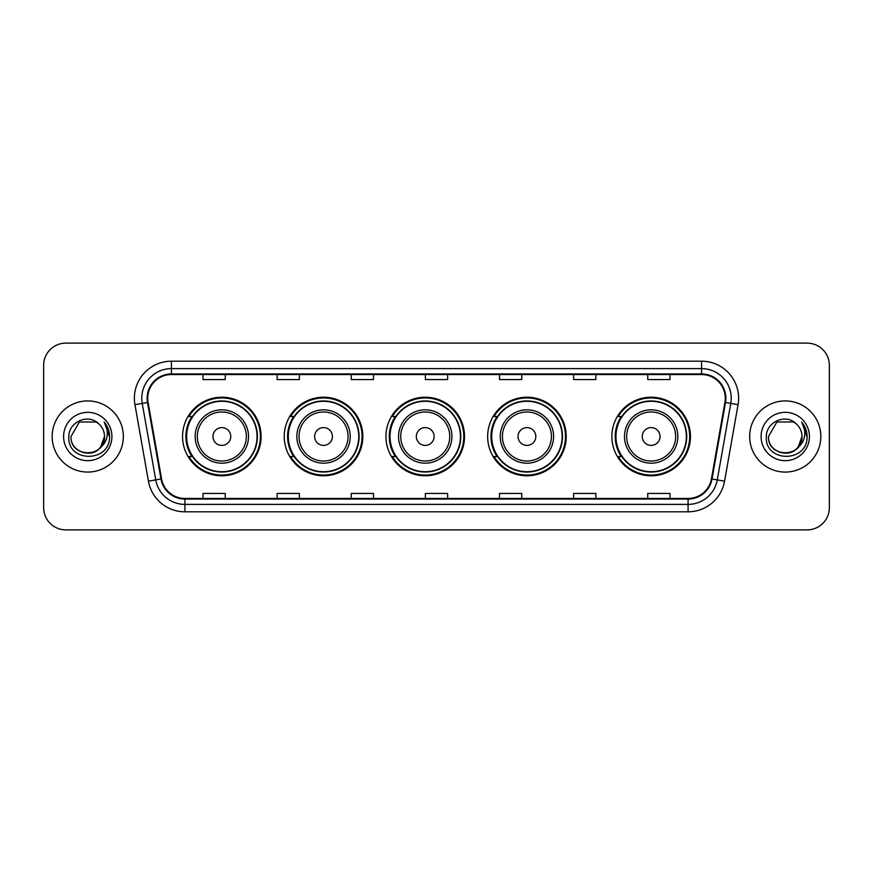 <?xml version="1.0" encoding="UTF-8"?>
<svg xmlns="http://www.w3.org/2000/svg" width="873" height="873" viewBox="0 0 873 873"><rect width="100%" height="100%" fill="white"/><g stroke="black" fill="none" stroke-linecap="round" stroke-linejoin="round"><path stroke-width="1.31" d="M611.875 436.5A39.285 39.285 0 0 0 651.16 475.785A39.285 39.285 0 0 0 690.445 436.5A39.285 39.285 0 0 0 651.16 397.215A39.285 39.285 0 0 0 611.875 436.5M487.647 436.5A39.285 39.285 0 0 0 526.932 475.785A39.285 39.285 0 0 0 566.217 436.5A39.285 39.285 0 0 0 526.932 397.215A39.285 39.285 0 0 0 487.647 436.5M385.953 436.5A39.285 39.285 0 0 0 425.238 475.785A39.285 39.285 0 0 0 464.523 436.5A39.285 39.285 0 0 0 425.238 397.215A39.285 39.285 0 0 0 385.953 436.5M284.249 436.5A39.285 39.285 0 0 0 323.534 475.785A39.285 39.285 0 0 0 362.819 436.5A39.285 39.285 0 0 0 323.534 397.215A39.285 39.285 0 0 0 284.249 436.5M182.555 436.5A39.285 39.285 0 0 0 221.84 475.785A39.285 39.285 0 0 0 261.125 436.5A39.285 39.285 0 0 0 221.84 397.215A39.285 39.285 0 0 0 182.555 436.5M191.973 456.514A35.946 35.946 0 0 1 191.973 416.486M293.677 456.514A35.946 35.946 0 0 1 293.677 416.486M395.371 456.514A35.946 35.946 0 0 1 395.371 416.486M497.064 456.514A35.946 35.946 0 0 1 497.064 416.486M621.292 456.514A35.946 35.946 0 0 1 621.292 416.486M43.65 365.34L43.65 507.66A22.24 22.24 0 0 0 65.89 529.889L807.11 529.889A22.24 22.24 0 0 0 829.35 507.66L829.35 365.34A22.24 22.24 0 0 0 807.11 343.111L65.89 343.111A22.24 22.24 0 0 0 43.65 365.34L43.65 507.66M52.173 436.5A35.575 35.575 0 0 0 87.758 472.075A35.575 35.575 0 0 0 123.333 436.5A35.575 35.575 0 0 0 87.758 400.925A35.575 35.575 0 0 0 52.173 436.5A35.575 35.575 0 0 0 87.758 472.075A35.575 35.575 0 0 0 123.333 436.5A35.575 35.575 0 0 0 87.758 400.925A35.575 35.575 0 0 0 52.173 436.5M749.667 436.5A35.575 35.575 0 0 0 785.242 472.075A35.575 35.575 0 0 0 820.827 436.5A35.575 35.575 0 0 0 785.242 400.925A35.575 35.575 0 0 0 749.667 436.5A35.575 35.575 0 0 0 785.242 472.075A35.575 35.575 0 0 0 820.827 436.5A35.575 35.575 0 0 0 785.242 400.925A35.575 35.575 0 0 0 749.667 436.5M147.723 398.252A23.724 23.724 0 0 1 171.435 374.539L701.565 374.539A23.724 23.724 0 0 1 724.917 402.377L711.43 478.862A23.724 23.724 0 0 1 688.077 498.461L184.923 498.461A23.724 23.724 0 0 1 161.57 478.862L148.083 402.377A23.724 23.724 0 0 1 147.723 398.252M147.122 398.252A24.313 24.313 0 0 0 147.493 402.475L160.981 478.971A24.313 24.313 0 0 0 184.923 499.061L688.077 499.061A24.313 24.313 0 0 0 712.019 478.971L725.507 402.475A24.313 24.313 0 0 0 701.565 373.939L171.435 373.939A24.313 24.313 0 0 0 147.122 398.252M134.944 404.69A37.059 37.059 0 0 1 171.435 361.193L701.565 361.193A37.059 37.059 0 0 1 738.056 404.69L724.568 481.187A37.059 37.059 0 0 1 688.077 511.807L184.923 511.807A37.059 37.059 0 0 1 148.432 481.187L134.944 404.69L142.234 403.402A29.649 29.649 0 0 1 171.435 368.602L701.565 368.602A29.649 29.649 0 0 1 730.766 403.402L717.268 479.899A29.649 29.649 0 0 1 688.077 504.398L184.923 504.398A29.649 29.649 0 0 1 155.732 479.899L142.234 403.402A29.649 29.649 0 0 1 141.786 398.252M807.11 343.111L65.89 343.111M65.89 529.889L807.11 529.889M829.35 507.66L829.35 365.34M712.019 478.971L717.268 479.899L730.766 403.402L738.056 404.69M425.38 374.539L425.38 379.559L447.62 379.559L447.62 374.539M351.262 374.539L351.262 379.559L373.491 379.559L373.491 374.539M277.134 374.539L277.134 379.559L299.374 379.559L299.374 374.539M203.016 374.539L203.016 379.559L225.256 379.559L225.256 374.539M499.509 374.539L499.509 379.559L521.738 379.559L521.738 374.539M573.626 374.539L573.626 379.559L595.866 379.559L595.866 374.539M647.744 374.539L647.744 379.559L669.984 379.559L669.984 374.539M447.62 498.461L447.62 493.441L425.38 493.441L425.38 498.461M373.491 498.461L373.491 493.441L351.262 493.441L351.262 498.461M299.374 498.461L299.374 493.441L277.134 493.441L277.134 498.461M225.256 498.461L225.256 493.441L203.016 493.441L203.016 498.461M521.738 498.461L521.738 493.441L499.509 493.441L499.509 498.461M595.866 498.461L595.866 493.441L573.626 493.441L573.626 498.461M669.984 498.461L669.984 493.441L647.744 493.441L647.744 498.461M82.608 452.443C95.321 454.451 102.621 449.137 104.509 436.5C105.535 458.118 69.971 458.118 70.997 436.5L79.378 421.986L96.128 421.986L98.725 423.841C88.446 413.06 68.651 421.943 68.836 436.5C66.948 462.363 108.885 463.039 109.572 437.755L109.605 436.5C109.54 431 107.717 426.177 104.116 422.019C106.855 426.504 107.816 431.338 107.008 436.5C106.222 440.898 104.083 444.488 100.591 447.271A16.762 16.762 0 0 0 104.509 436.5L100.591 447.271C91.698 459.285 70.124 451.592 70.997 436.5L79.378 421.986L96.128 421.986L98.725 423.841L96.128 421.986L79.378 421.986L70.997 436.5C69.971 458.118 105.535 458.118 104.509 436.5L100.548 447.314L104.509 436.5C105.535 458.118 69.971 458.118 70.997 436.5C69.971 458.118 105.535 458.118 104.509 436.5A16.762 16.762 0 0 0 98.725 423.841M63.587 436.5A24.171 24.171 0 0 0 87.758 460.671A24.171 24.171 0 0 0 111.919 436.5A24.171 24.171 0 0 0 87.758 412.329A24.171 24.171 0 0 0 63.587 436.5M104.28 422.205L109.594 437.133M230.734 436.5A8.894 8.894 0 0 0 221.84 427.606A8.894 8.894 0 0 0 212.947 436.5A8.894 8.894 0 0 0 221.84 445.394A8.894 8.894 0 0 0 230.734 436.5M248.521 436.5A26.681 26.681 0 0 0 221.84 409.819A26.681 26.681 0 0 0 195.159 436.5A26.681 26.681 0 0 0 221.84 463.181A26.681 26.681 0 0 0 248.521 436.5A26.681 26.681 0 0 1 221.84 463.181A26.681 26.681 0 0 1 195.159 436.5M257.044 436.5A35.204 35.204 0 0 0 221.84 401.296A35.204 35.204 0 0 0 186.636 436.5A35.204 35.204 0 0 0 221.84 471.704A35.204 35.204 0 0 0 257.044 436.5M260.383 436.5A38.543 38.543 0 0 1 188.895 456.514L192.475 456.514A35.542 35.542 0 0 0 257.382 436.587A35.542 35.542 0 0 0 192.475 416.486L188.895 416.486A38.543 38.543 0 0 1 260.383 436.5M332.427 436.5A8.894 8.894 0 0 0 323.534 427.606A8.894 8.894 0 0 0 314.64 436.5A8.894 8.894 0 0 0 323.534 445.394A8.894 8.894 0 0 0 332.427 436.5M350.226 436.5A26.681 26.681 0 0 0 323.534 409.819A26.681 26.681 0 0 0 296.853 436.5A26.681 26.681 0 0 0 323.534 463.181A26.681 26.681 0 0 0 350.226 436.5A26.681 26.681 0 0 1 323.534 463.181A26.681 26.681 0 0 1 296.853 436.5M358.748 436.5A35.204 35.204 0 0 0 323.534 401.296A35.204 35.204 0 0 0 288.33 436.5A35.204 35.204 0 0 0 323.534 471.704A35.204 35.204 0 0 0 358.748 436.5M362.077 436.5A38.543 38.543 0 0 1 290.6 456.514L294.168 456.514A35.542 35.542 0 0 0 359.076 436.587A35.542 35.542 0 0 0 294.168 416.486L290.6 416.486A38.543 38.543 0 0 1 362.077 436.5M434.132 436.5A8.894 8.894 0 0 0 425.238 427.606A8.894 8.894 0 0 0 416.334 436.5A8.894 8.894 0 0 0 425.238 445.394A8.894 8.894 0 0 0 434.132 436.5M451.919 436.5A26.681 26.681 0 0 0 425.238 409.819A26.681 26.681 0 0 0 398.546 436.5A26.681 26.681 0 0 0 425.238 463.181A26.681 26.681 0 0 0 451.919 436.5A26.681 26.681 0 0 1 425.238 463.181A26.681 26.681 0 0 1 398.546 436.5M460.442 436.5A35.204 35.204 0 0 0 425.238 401.296A35.204 35.204 0 0 0 390.024 436.5A35.204 35.204 0 0 0 425.238 471.704A35.204 35.204 0 0 0 460.442 436.5M463.781 436.5A38.543 38.543 0 0 1 392.293 456.514L395.862 456.514A35.542 35.542 0 0 0 460.769 436.587A35.542 35.542 0 0 0 395.862 416.486L392.293 416.486A38.543 38.543 0 0 1 463.781 436.5M535.826 436.5A8.894 8.894 0 0 0 526.932 427.606A8.894 8.894 0 0 0 518.038 436.5A8.894 8.894 0 0 0 526.932 445.394A8.894 8.894 0 0 0 535.826 436.5M553.613 436.5A26.681 26.681 0 0 0 526.932 409.819A26.681 26.681 0 0 0 500.251 436.5A26.681 26.681 0 0 0 526.932 463.181A26.681 26.681 0 0 0 553.613 436.5A26.681 26.681 0 0 1 526.932 463.181A26.681 26.681 0 0 1 500.251 436.5M562.136 436.5A35.204 35.204 0 0 0 526.932 401.296A35.204 35.204 0 0 0 491.717 436.5A35.204 35.204 0 0 0 526.932 471.704A35.204 35.204 0 0 0 562.136 436.5M565.475 436.5A38.543 38.543 0 0 1 493.987 456.514L497.555 456.514A35.542 35.542 0 0 0 562.474 436.587A35.542 35.542 0 0 0 497.555 416.486L493.987 416.486A38.543 38.543 0 0 1 565.475 436.5M660.053 436.5A8.894 8.894 0 0 0 651.16 427.606A8.894 8.894 0 0 0 642.266 436.5A8.894 8.894 0 0 0 651.16 445.394A8.894 8.894 0 0 0 660.053 436.5M677.841 436.5A26.681 26.681 0 0 0 651.16 409.819A26.681 26.681 0 0 0 624.479 436.5A26.681 26.681 0 0 0 651.16 463.181A26.681 26.681 0 0 0 677.841 436.5A26.681 26.681 0 0 1 651.16 463.181A26.681 26.681 0 0 1 624.479 436.5M686.364 436.5A35.204 35.204 0 0 0 651.16 401.296A35.204 35.204 0 0 0 615.956 436.5A35.204 35.204 0 0 0 651.16 471.704A35.204 35.204 0 0 0 686.364 436.5M689.703 436.5A38.543 38.543 0 0 1 618.215 456.514L621.794 456.514A35.542 35.542 0 0 0 686.702 436.587A35.542 35.542 0 0 0 621.794 416.486L618.215 416.486A38.543 38.543 0 0 1 689.703 436.5M780.102 452.443C792.815 454.451 800.115 449.137 802.003 436.5C803.029 458.118 767.465 458.118 768.491 436.5L776.872 421.986L768.491 436.5L776.872 421.986L793.622 421.986L796.22 423.841C785.94 413.06 766.145 421.943 766.33 436.5C764.442 462.363 806.379 463.039 807.067 437.755L807.099 436.5C807.034 431 805.212 426.177 801.61 422.019C804.349 426.504 805.31 431.338 804.502 436.5C803.717 440.898 801.578 444.488 798.086 447.271A16.762 16.762 0 0 0 802.003 436.5L798.086 447.271C789.192 459.285 767.618 451.592 768.491 436.5C767.465 458.118 803.029 458.118 802.003 436.5L798.042 447.314L802.003 436.5C803.029 458.118 767.465 458.118 768.491 436.5C767.465 458.118 803.029 458.118 802.003 436.5A16.762 16.762 0 0 0 796.22 423.841M761.081 436.5A24.171 24.171 0 0 0 785.242 460.671A24.171 24.171 0 0 0 809.413 436.5A24.171 24.171 0 0 0 785.242 412.329A24.171 24.171 0 0 0 761.081 436.5M807.099 436.5L801.938 422.39M801.774 422.205L807.089 437.133M701.565 361.193L701.565 373.939M142.234 403.402L147.493 402.475M184.923 511.807L184.923 499.061M688.077 499.061L688.077 511.807M148.432 481.187L160.981 478.971M725.507 402.475L730.766 403.402M171.435 361.193L171.435 373.939M717.268 479.899L724.568 481.187M246.35 436.5A24.509 24.509 0 0 0 221.84 411.991A24.509 24.509 0 0 0 197.331 436.5A24.509 24.509 0 0 0 221.84 461.009A24.509 24.509 0 0 0 246.35 436.5M348.054 436.5A24.509 24.509 0 0 0 323.534 411.991A24.509 24.509 0 0 0 299.024 436.5A24.509 24.509 0 0 0 323.534 461.009A24.509 24.509 0 0 0 348.054 436.5M449.748 436.5A24.509 24.509 0 0 0 425.238 411.991A24.509 24.509 0 0 0 400.718 436.5A24.509 24.509 0 0 0 425.238 461.009A24.509 24.509 0 0 0 449.748 436.5M551.441 436.5A24.509 24.509 0 0 0 526.932 411.991A24.509 24.509 0 0 0 502.411 436.5A24.509 24.509 0 0 0 526.932 461.009A24.509 24.509 0 0 0 551.441 436.5M675.669 436.5A24.509 24.509 0 0 0 651.16 411.991A24.509 24.509 0 0 0 626.65 436.5A24.509 24.509 0 0 0 651.16 461.009A24.509 24.509 0 0 0 675.669 436.5"/></g></svg>
